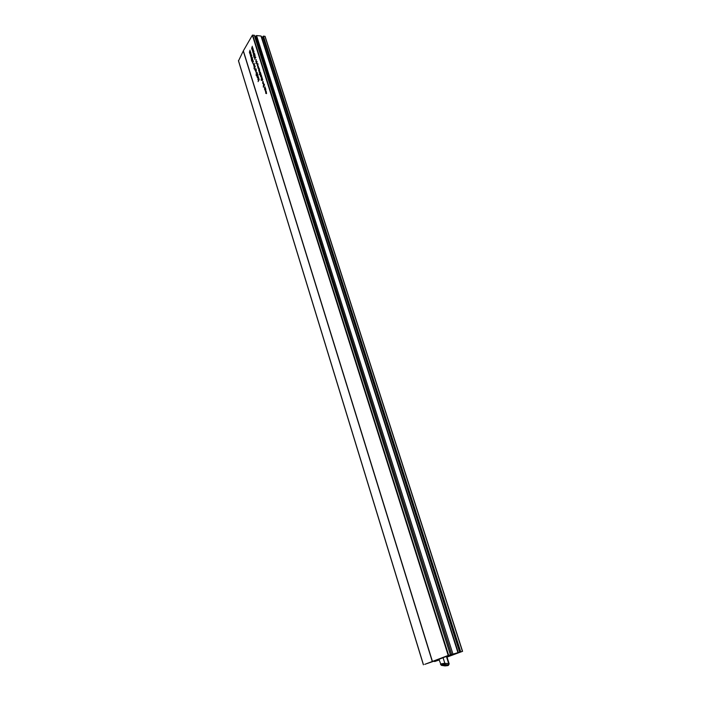 <?xml version="1.0" encoding="UTF-8"?>
<svg xmlns="http://www.w3.org/2000/svg" width="701" height="701" viewBox="0 0 701 701"><rect width="100%" height="100%" fill="white"/><g stroke="black" fill="none" stroke-linecap="round" stroke-linejoin="round"><path stroke-width="1.05" d="M444.031 665.626L442.892 665.196L447.448 665.231L444.031 665.626M440.508 664.452L440.5 664.425C440.841 663.882 442.278 663.523 444.811 663.356L448.675 663.584L449.183 663.9L448.333 665.468M448.701 663.759L447.974 664.916L444.557 664.408L444.811 663.356M446.467 656.574L448.675 663.584M438.879 659.212L441.262 665.267M443.085 657.757L444.784 663.172M444.557 664.408C442.024 664.504 441.087 664.846 441.761 665.415L441.595 665.424M445.039 665.906L447.816 665.608L447.974 664.916M447.001 656.977L460.566 651.948L446.984 656.916L458.288 652.57L451.672 654.489L437.512 659.641L445.398 656.819L452.049 654.918L446.958 656.846M438.914 659.352L449.919 654.988L434.471 660.675L448.202 655.444L424.771 664.355M263.015 36.741L459.9 652.132M459.681 652.202L262.726 36.803L261.946 38.091M457.105 652.955L448.132 655.829L457.105 652.955M261.35 36.575L260.991 36.005L256.548 35.558L254.884 36.969M257.355 64.343L257.574 65.99L257.924 64.501L257.355 64.343M438.949 659.466L424.78 664.329M439.115 659.991L434.638 661.542L439.089 659.913M265.022 90.114L265.679 88.738L265.548 91.621L265.144 90.122M264.312 85.189L263.304 87.126L263.506 83.936L264.259 84.164L264.514 85.198M262.156 80.72L261.762 79.967L262.078 80.51L262.446 78.941L262.744 79.914L262.358 79.301L262.156 80.72M251.186 57.78L252.369 57.351L251.685 57.745L251.422 59.515L251.186 57.78L251.72 57.832M252.351 61.513L253.534 61.083L252.851 61.478L252.588 63.248L252.351 61.513L252.886 61.557M254.498 64.29L253.709 65.938L254.498 64.29M253.701 64.895L253.315 64.168L253.631 64.685L253.99 63.125L254.279 64.08L253.893 63.484L253.701 64.895M258.064 75.699L257.267 77.329L257.013 76.453L258.064 75.699M257.109 73.439L256.137 75.384L256.321 72.212L257.057 72.422L257.311 73.456M255.839 68.584L255.05 70.223L254.796 69.355L255.839 68.584M261.307 76.917L260.553 76.724L261.017 74.797L261.464 75.252L261.307 76.917L261.35 75.428L260.79 75.27L261.009 76.891M259.852 74.402L259.326 74.437L259.58 73.544L260.553 72.44L259.852 74.402M259.572 69.303L258.765 70.95L258.695 68.68L259.212 68.163L258.888 70.231L259.572 69.303M257.092 64.79L257.714 63.405L258.029 64.334L257.582 66.271L257.197 64.799M254.077 51.83L253.298 53.504L253.017 52.698L252.64 51.48L253.315 49.412L252.754 51.339L253.701 50.621L253.385 52.812L254.077 51.83M259.23 79.432L258.082 81.631L258.713 80.264L258.003 79.704L258.713 79.984L258.844 78.197L258.827 80.08L259.23 79.432M254.629 57.684L255.83 57.245L255.129 57.64L254.866 59.427L254.629 57.684L255.164 57.727M256.426 63.493L255.918 63.537L256.163 62.652L257.127 61.522L256.426 63.493M238.524 60.864L243.273 50.98L252.369 35.199L254.349 35.269L450.445 654.787M250.827 52.557L250.055 54.214L249.784 53.416L249.407 52.207L250.073 50.148L249.521 52.067L250.52 51.567L249.898 53.276L250.827 52.557M256.496 61.609L255.76 61.434L256.224 59.506L256.198 61.592M254.7 56.658L254.034 57.394L253.718 56.395L254.104 57.018L254.454 56.632L254.778 54.713L255.059 56.422L254.743 55.02L254.454 56.632M253.096 48.693L252.307 50.367L252.036 49.561L251.659 48.351L252.334 46.275L251.773 48.211L252.781 47.703L252.15 49.42L253.096 48.693M253.455 53.942L254.647 53.495L253.955 53.898L253.692 55.686L253.455 53.942L253.99 53.986M258.52 67.962L258.31 66.122L258.573 68.216L257.837 68.05L258.021 66.358L258.687 67.971M259.869 72.256L259.65 70.415L259.922 72.51L259.177 72.343L259.361 70.643L260.036 72.273M260.965 73.736L260.159 75.384L259.905 74.508L260.965 73.736M262.305 78.03L261.149 80.238L261.429 77.382L261.946 76.882L261.342 77.899L261.631 78.95L262.305 78.03M255.409 70.617L256.04 69.241L256.356 70.17L255.909 72.089L255.523 70.626M256.794 75.296L256.978 76.418L256.557 75.06L257.644 74.867L257.433 73.675L257.872 75.095L256.794 75.296M258.538 77.145L257.907 79.388L258.432 77.312L257.407 77.776L258.178 76.716L258.538 77.145M255.05 66.84L254.077 68.794L254.261 65.622L254.998 65.833L255.243 66.858M252.421 60.496L251.764 61.224L251.449 60.225L251.825 60.856L252.176 60.47L252.5 58.56L252.781 60.268L252.465 58.866L252.176 60.47M251.808 55.694L251.028 57.342L250.756 56.544L250.38 55.335L251.046 53.276L250.494 55.195L251.493 54.696L250.87 56.404L251.808 55.694M263.331 83.288L263.112 81.439L263.383 83.55L262.638 83.366L262.822 81.666L263.506 83.305M265.442 88.002L264.627 89.64L264.557 87.345L265.083 86.845L264.47 87.862L264.759 88.913L265.442 88.002M266.555 93.619L265.767 93.329L265.705 92.155L266.476 93.408L266.214 91.358L266.555 93.619M447.01 656.995L462.572 651.317L447.036 657.091M263.024 36.68L263.41 36.119L265.083 36.364L462.511 651.334M255.129 55.028L254.481 54.976M259.028 80.098L258.108 80.019M260.518 74.788L259.931 74.744M255.401 69.636L254.831 69.592M257.004 72.264L256.321 72.212M257.618 75.147L256.557 75.06M257.626 76.742L257.048 76.698M265.302 89.667L265.539 91.332L265.889 89.859L265.302 89.667M251.817 58.157L251.247 58.017L251.44 59.226L251.641 58.148M259.493 71.055L259.51 72.483L259.326 71.038M257.109 72.615L256.391 72.431L256.619 74.078L256.952 72.597M264.312 84.348L263.576 84.155L263.813 85.829L264.154 84.339M262.954 82.07L263.068 83.524L262.787 82.061M252.982 61.89L252.413 61.741L252.605 62.959L252.807 61.881M255.05 66.017L254.332 65.841L254.551 67.489L254.892 66.008M255.681 70.17L255.909 71.809L256.251 70.337L255.681 70.17M258.143 66.761L258.248 68.199L257.977 66.753M254.086 54.319L253.517 54.17L253.709 55.388L253.911 54.301M255.269 58.06L254.691 57.911L254.884 59.129L255.085 58.043M447.816 665.608L441.674 665.424M441.761 665.415L445.17 665.924M457.946 652.649L260.991 36.005M452.942 654.086L256.548 35.558M451.672 654.489L255.593 36.005M434.883 660.631L435.111 661.376M252.369 35.199L448.202 655.444M243.361 50.831L432.412 661.341M238.454 60.619L423.457 664.75M243.273 50.98L432.263 661.393M252.702 35.05L448.64 655.304M254.253 35.208L450.384 654.804M262.989 36.566L460.066 652.07M263.19 36.215L460.426 651.939M263.41 36.119L460.715 651.842M264.943 36.268L462.432 651.352M435.277 660.517L435.496 661.245M255.821 57.447L255.059 57.386M254.647 53.705L253.885 53.644M253.534 61.285L252.781 61.215M252.369 57.552L251.615 57.491M446.931 656.749L449.175 663.882M458.288 652.57L261.377 36.303M238.436 60.75L423.386 664.776M254.349 35.269L450.48 654.778M262.98 36.627L460.031 652.088M265.083 36.364L462.572 651.317M434.401 660.771L434.638 661.542"/></g></svg>
